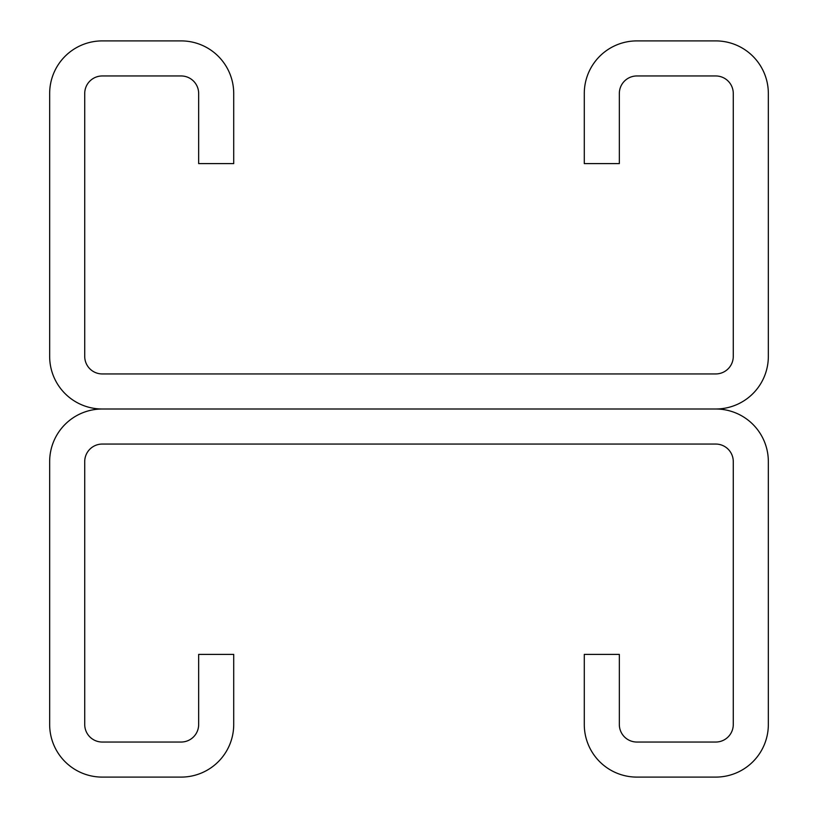 <?xml version="1.0" encoding="UTF-8"?>
<svg xmlns="http://www.w3.org/2000/svg" width="818" height="818" viewBox="0 0 818 818"><rect width="100%" height="100%" fill="white"/><g stroke="black" fill="none" stroke-linecap="round" stroke-linejoin="round"><path stroke-width="1.23" d="M584.287 93.487L584.287 163.6L619.338 163.6L619.338 93.487A17.526 17.526 0 0 1 636.874 75.962L715.75 75.962A17.526 17.526 0 0 1 733.276 93.487L733.276 356.413A17.526 17.526 0 0 1 715.75 373.938L102.25 373.938A17.526 17.526 0 0 1 84.724 356.413L84.724 93.487A17.526 17.526 0 0 1 102.25 75.962L181.126 75.962A17.526 17.526 0 0 1 198.662 93.487L198.662 163.6L233.713 163.6L233.713 93.487A52.587 52.587 0 0 0 181.126 40.9L102.25 40.9A52.587 52.587 0 0 0 49.663 93.487L49.663 356.413A52.587 52.587 0 0 0 102.25 409L715.75 409A52.587 52.587 0 0 0 768.337 356.413L768.337 93.487A52.587 52.587 0 0 0 715.75 40.9L636.874 40.9A52.587 52.587 0 0 0 584.287 93.487M584.287 724.513L584.287 654.4L619.338 654.4L619.338 724.513A17.526 17.526 0 0 0 636.874 742.038L715.75 742.038A17.526 17.526 0 0 0 733.276 724.513L733.276 461.587A17.526 17.526 0 0 0 715.75 444.062L102.25 444.062A17.526 17.526 0 0 0 84.724 461.587L84.724 724.513A17.526 17.526 0 0 0 102.25 742.038L181.126 742.038A17.526 17.526 0 0 0 198.662 724.513L198.662 654.4L233.713 654.4L233.713 724.513A52.587 52.587 0 0 1 181.126 777.1L102.25 777.1A52.587 52.587 0 0 1 49.663 724.513L49.663 461.587A52.587 52.587 0 0 1 102.25 409L715.75 409A52.587 52.587 0 0 1 768.337 461.587L768.337 724.513A52.587 52.587 0 0 1 715.75 777.1L636.874 777.1A52.587 52.587 0 0 1 584.287 724.513"/></g></svg>
